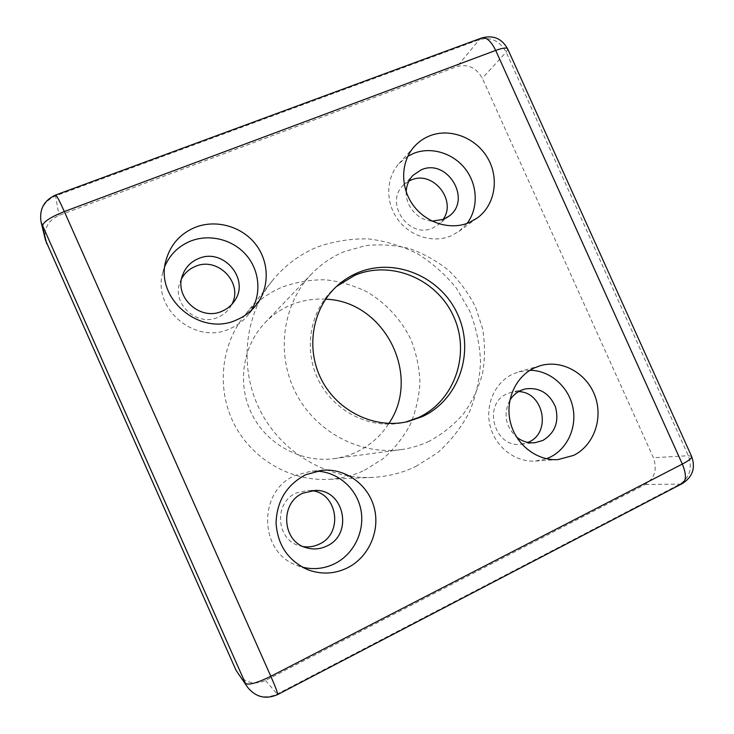 <?xml version="1.0" encoding="UTF-8"?>
<svg xmlns="http://www.w3.org/2000/svg" width="734" height="734" viewBox="0 0 734 734"><rect width="100%" height="100%" fill="white"/><g stroke="black" fill="none" stroke-linecap="round" stroke-linejoin="round"><path stroke-width="0.55" stroke-dasharray="3.67 2.75" d="M311.583 490.642L308.069 490.395L296.38 492.982C273.571 502.34 275.892 540.105 299.821 545.839L303.28 546.61M316.492 471.118L310.849 471.265L295.206 475.476C257.808 490.633 258.524 552.124 296.848 565.354L302.28 567.134M408.93 181.069L403.278 185.298C384.02 203.015 409.141 239.348 432.721 228.017L438.216 224.769L442.997 219.585M407.82 156.287L399.002 163.59C385.937 177.977 385.258 202.208 397.626 219.255C409.893 236.385 433.106 243.495 450.96 235.898L458.943 231.393L467.063 223.411M181.61 278.691L180.059 282.223C171.279 303.555 197.061 327.199 218.044 317.262C222.989 315.17 226.962 311.95 229.971 307.601L231.889 304.289M164.893 266.249L162.911 272.149C151.599 308.583 195.382 345.237 229.806 328.786C236.963 325.74 242.972 321.263 247.826 315.345L251.377 310.344M518.553 391.598L511.626 392.185L507.176 393.745C482.027 403.966 494.358 448.538 521.241 444.198L527.966 442.409M529.994 370.275L518.883 371.789L513.02 373.973C494.909 382.286 484.743 405.159 490.174 426.151C495.459 447.18 515.451 462.493 535.453 461.071L546.481 458.732M336.557 286.425L335.163 287.618C310.069 309.509 302.757 349.558 318.822 380.891C334.732 412.306 371.432 429.922 403.893 422.481L405.682 422.059M364.55 470.265L383.148 458.686C394.167 448.96 403.177 437.647 410.178 424.747C415.857 411.205 419.114 397.085 419.949 382.386C419.353 367.67 416.371 353.43 410.976 339.686C401.314 319.785 386.112 303.206 367.147 291.958C353.935 285.489 340.035 281.434 325.456 279.801C310.776 279.626 296.499 282.012 282.627 286.939C267.543 293.261 254.799 302.876 244.376 315.785C220.796 345.292 216.365 389.158 234.146 424.041C251.918 458.924 290.022 481.128 327.74 479.385C340.695 478.761 352.962 475.724 364.55 470.265M415.783 466.494L437.721 452.658C450.676 441.051 461.227 427.555 469.384 412.178C475.971 396.048 479.697 379.239 480.559 361.743C479.742 344.218 476.1 327.272 469.65 310.895L456.475 288.269C445.419 274.589 432.473 263.093 417.646 253.781C402.012 245.963 385.552 241 368.284 238.889C350.898 238.532 333.979 241.22 317.519 246.945C299.619 254.322 284.471 265.68 272.075 281.021C244.046 316.079 238.825 368.743 260.24 410.746C281.636 452.75 327.309 479.486 372.156 477.403C387.552 476.66 402.094 473.017 415.783 466.494M325.602 299.197C313.537 298.454 301.913 300.408 290.719 305.05C280.948 309.179 272.351 315.115 264.919 322.841C242.339 346.384 236.788 384.717 252.193 414.848C267.515 445.015 301.793 463.053 334.117 458.622C341.906 457.557 349.347 455.374 356.421 452.08C369.991 445.593 380.827 436.042 388.91 423.417M429.151 441.262C420.197 445.492 410.756 448.291 400.837 449.639C359.706 455.309 315.547 431.858 295.655 392.699C275.654 353.586 282.636 304.078 311.399 274.131C320.85 264.295 331.796 256.808 344.218 251.652L365.642 245.615C380.515 244.027 395.25 245.046 409.838 248.679C424.023 253.753 437.033 261.065 448.85 270.607C459.723 281.25 468.613 293.38 475.513 306.995L482.596 328.557C485.091 343.576 485.073 358.531 482.541 373.432C478.577 387.974 472.283 401.379 463.668 413.618C453.86 424.922 442.345 434.133 429.151 441.262M509.818 400.342C503.166 414.104 505.423 426.362 516.598 437.106M406.196 191.877C405.425 206.236 417.949 220.338 432.106 221.136M238.256 674.188C245.642 683.033 254.735 685.116 265.543 680.455L645.333 484.449C654.746 478.21 657.435 469.31 653.407 457.732L482.311 78.244C476.357 67.656 467.934 63.757 457.043 66.546L58.968 215.429C48.114 220.402 43.618 228.623 45.462 240.101M247.789 687.529C255.698 696.988 265.433 699.208 276.975 694.171L679.923 484.137C689.822 477.504 692.63 468.035 688.318 455.713L506.185 52.16C499.854 40.902 490.927 36.718 479.412 39.599L55.61 195.914L58.968 215.429M691.584 456.346L688.318 455.713L653.407 457.732M645.333 484.449L679.923 484.137L682.492 483.458M481.366 38.085L479.412 39.599L457.043 66.546M507.763 49.086L506.185 52.16L482.311 78.244M265.543 680.455L277.608 694.584M55.692 194.996L55.61 195.914C43.976 201.18 39.141 209.961 41.113 222.246M315.161 490.431L308.069 490.395M322.217 470.265L310.849 471.265M449.19 216.035L438.216 224.769M477.329 217.952L458.943 231.393M234.302 301.243L229.971 307.601M255.661 305.729L247.826 315.345M525.067 388.965L511.626 392.185M540.463 365.642L518.883 371.789M407.48 421.683L403.893 422.481M337.924 285.187L335.163 287.618M264.919 322.841L311.399 274.131M334.117 458.622L400.837 449.639M272.075 281.021L244.376 315.785M372.156 477.403L327.74 479.385M535.453 461.071L558.051 459.585M521.241 444.198L535.049 442.703M162.911 272.149L166.095 259.974M180.059 282.223L182.665 274.911M399.002 163.59L414.361 146.506M403.278 185.298L413.132 175.224M296.848 565.354L307.592 569.63M299.821 545.839L306.674 547.839"/><path stroke-width="1.1" d="M326.694 546.087C353.705 534.398 344.2 489.156 315.161 490.431L303.078 493.11C279.498 502.799 281.929 541.912 306.674 547.839C313.537 549.738 320.217 549.16 326.694 546.087M303.28 546.61C308.812 547.399 314.115 546.582 319.189 544.16C343.64 533.6 337.741 492.945 311.583 490.642M305.748 474.705L322.217 470.265C345.668 468.145 368.294 484.624 374.239 507.827C380.34 530.976 368.743 557.335 347.32 567.923C334.309 574.126 321.07 574.694 307.592 569.63C288.067 560.602 277.562 545.032 276.057 522.929C276.874 500.827 286.774 484.752 305.748 474.705M302.28 567.134C313.427 569.887 324.189 568.758 334.576 563.767C354.008 554.188 365.137 530.948 360.871 509.653C356.696 488.339 337.787 471.815 316.492 471.118M432.106 221.136L443.529 219.365L449.19 216.035C472.21 199.446 447.217 158.021 421.261 169.811L413.132 175.224C408.801 179.766 406.489 185.317 406.196 191.877M442.997 219.585C457.254 200.474 432.886 170.086 411.168 180.041L408.93 181.069M429.904 135.772C450.355 127.707 476.173 137.873 487.752 158.186C499.524 178.399 495 205.135 477.329 217.952L468.98 222.659C450.291 230.586 425.931 223.044 413.022 204.997C400.012 187.032 400.691 161.572 414.361 146.506C418.71 141.717 423.885 138.139 429.904 135.772M467.063 223.411C478.485 208.383 477.816 185.381 465.64 169.361C453.539 153.296 431.482 146.341 413.838 153.305L407.82 156.287M221.98 311.225C227.09 309.06 231.201 305.739 234.302 301.243C250.569 279.727 223.466 247.285 198.51 258.588C190.868 261.79 185.583 267.231 182.665 274.911C173.591 296.976 200.281 321.474 221.98 311.225M231.889 304.289C243.514 283.076 217.805 256.258 195.372 266.405C189.317 268.91 184.729 273.002 181.61 278.691M195.391 227.274C216.392 219.044 242.165 226.577 255.882 244.578C269.681 262.524 269.681 288.572 255.661 305.729C250.551 311.95 244.229 316.657 236.687 319.859C200.41 337.154 154.158 298.371 166.095 259.974C170.618 244.422 180.39 233.522 195.391 227.274M251.377 310.344C261.772 293.352 259.515 270.25 246.092 254.891C232.706 239.504 209.603 233.614 190.693 241.055C178.656 246 170.049 254.395 164.893 266.249M516.598 437.106C522.177 441.464 528.324 443.327 535.049 442.703L542.885 440.428C555.097 432.904 559.29 421.747 555.482 406.948C549.316 393.011 539.178 387.011 525.067 388.965L520.479 390.58C516.03 392.718 512.47 395.965 509.818 400.342M527.966 442.409L528.856 442.006C551.775 432.188 543.454 391.956 518.553 391.598M534.324 367.936L540.463 365.642C562.07 359.394 586.649 373.156 594.925 395.773C603.421 418.307 593.953 445.391 573.649 455.374L558.051 459.585C537.114 461.08 516.112 444.942 510.525 422.802C504.772 400.7 515.387 376.652 534.324 367.936M546.481 458.732L550.362 457.062C567.96 448.41 577.438 426.335 572.584 406.122C567.841 385.882 549.518 370.376 529.994 370.275M422.252 416.646L407.48 421.683C374.652 429.207 337.53 411.361 321.428 379.561C305.161 347.852 312.546 307.326 337.924 285.187C343.897 279.948 350.522 275.8 357.788 272.736C394.956 256.964 441.143 276.856 457.787 314.62C474.962 352.146 458.998 399.709 422.252 416.646M405.682 422.059L418.508 417.508C454.851 400.764 470.678 353.751 453.695 316.657C437.244 279.324 391.571 259.689 354.816 275.305L336.557 286.425M388.91 423.417C421.967 375.046 384.166 300.876 325.602 299.197M45.462 240.101L236.073 670.371L247.789 687.529C255.918 697.291 265.836 699.658 277.544 694.621C278.03 693.74 275.782 687.63 270.828 676.308L64.326 211.548C59.436 200.694 56.536 195.189 55.619 195.024C43.866 200.428 39.03 209.502 41.113 222.246L45.462 240.101M277.608 694.584L682.069 483.678C686.418 480.843 686.51 474.311 682.336 464.081C689.244 460.42 692.327 457.842 691.584 456.346C695.731 467.787 692.703 476.816 682.492 483.458M46.692 243.725L42.434 226.127C42.985 222.072 50.279 217.218 64.326 211.548L495.698 50.417C490.973 40.865 486.192 36.746 481.366 38.085C493.11 34.718 501.909 38.388 507.763 49.086L691.584 456.346M41.113 222.246L245.45 683.427C248.661 685.354 257.12 682.987 270.828 676.308L682.336 464.081L495.698 50.417C503.01 47.783 507.038 47.343 507.763 49.086M236.073 670.371L247.789 687.529M55.692 194.996L481.366 38.085"/></g></svg>
